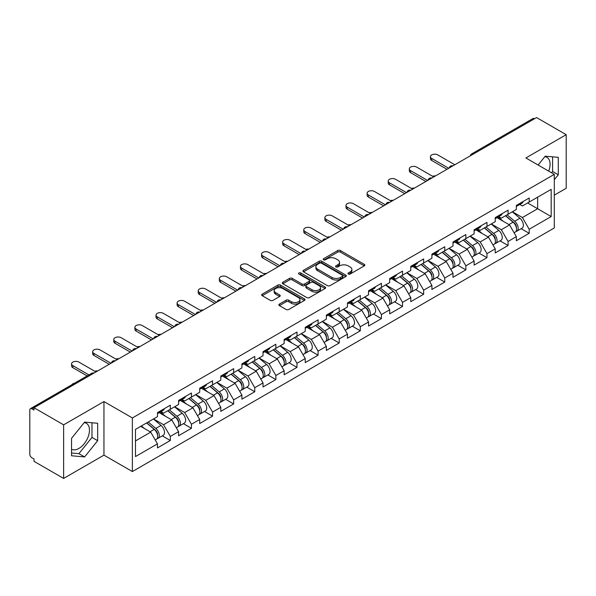 <?xml version="1.0" encoding="UTF-8"?>
<svg xmlns="http://www.w3.org/2000/svg" width="596" height="596" viewBox="0 0 596 596"><rect width="100%" height="100%" fill="white"/><g stroke="black" fill="none" stroke-linecap="round" stroke-linejoin="round"><path stroke-width="0.89" d="M348.31 274.041A1.311 0.76 0 0 0 350.165 274.041L364.283 265.89A1.877 1.088 0 0 0 364.834 265.123A1.877 1.088 0 0 0 364.283 264.356L340.376 250.551A1.877 1.088 0 0 0 337.716 250.551L323.606 258.701A1.311 0.76 0 0 0 323.218 259.238A1.311 0.76 0 0 0 323.606 259.774A1.311 0.76 0 0 0 325.461 259.774L327.286 258.724A6.012 3.472 0 0 1 335.786 258.724L337.783 259.871A6.012 3.472 0 0 1 339.541 262.322A6.012 3.472 0 0 1 337.783 264.78L335.958 265.831A1.311 0.76 0 0 0 335.57 266.367A1.311 0.76 0 0 0 335.958 266.904A1.311 0.76 0 0 0 337.813 266.904L339.645 265.853A6.012 3.472 0 0 1 348.146 265.853L350.135 267.001A6.012 3.472 0 0 1 351.893 269.459A6.012 3.472 0 0 1 350.135 271.91L348.31 272.968A1.311 0.76 0 0 0 347.922 273.504A1.311 0.76 0 0 0 348.31 274.041L348.31 272.968M71.542 449.22A14.93 8.62 120 0 0 78.918 448.43A14.93 8.62 120 0 0 88.67 435.274A14.93 8.62 120 0 0 86.383 423.316A14.93 8.62 120 0 0 84.178 422.638M544.804 156.703A14.93 8.62 -60 0 1 547.009 157.381A14.93 8.62 -60 0 1 548.678 171.126M279.405 304.079A1.877 1.088 0 0 0 278.853 304.847A1.877 1.088 0 0 0 279.405 305.614L286.117 309.488A1.877 1.088 0 0 0 288.769 309.488L304.444 300.436A1.877 1.088 0 0 0 304.996 299.669A1.877 1.088 0 0 0 304.444 298.901L280.537 285.097A1.877 1.088 0 0 0 277.878 285.097L262.203 294.148A1.877 1.088 0 0 0 261.659 294.916A1.877 1.088 0 0 0 262.203 295.683L270.308 300.362A1.877 1.088 0 0 0 272.968 300.362L279.673 296.488A1.877 1.088 0 0 0 280.224 295.72A1.877 1.088 0 0 0 279.673 294.953L275.657 292.636A5.021 2.898 0 0 1 274.182 290.58A5.021 2.898 0 0 1 277.282 287.905A5.021 2.898 0 0 1 282.757 288.531L298.499 297.62A5.021 2.898 0 0 1 299.974 299.669A5.021 2.898 0 0 1 296.868 302.351A5.021 2.898 0 0 1 291.392 301.718L288.769 300.205A1.877 1.088 0 0 0 286.117 300.205L279.405 304.079L279.405 305.614M103.957 401.555L63.63 424.836L33.994 407.724L536.564 117.568L566.2 134.681L525.873 157.962L554.295 174.367L132.372 417.96L103.957 401.555L103.957 455.15L132.372 471.555L132.372 417.96M327.42 285.633A1.877 1.088 0 0 0 330.08 285.633L345.755 276.589A1.877 1.088 0 0 0 346.298 275.821A1.877 1.088 0 0 0 345.755 275.054L321.84 261.249A1.877 1.088 0 0 0 319.188 261.249L303.513 270.301A1.877 1.088 0 0 0 302.962 271.068A1.877 1.088 0 0 0 303.513 271.836L327.42 285.633M299.46 274.324A1.311 0.76 0 0 1 300.794 274.51L300.794 272.946L325.096 286.981A1.877 1.088 0 0 1 325.647 287.749A1.877 1.088 0 0 1 325.096 288.509L309.421 297.56A1.877 1.088 0 0 1 306.769 297.56L282.862 283.756L289.567 279.911L289.567 278.354L282.862 282.221A1.877 1.088 0 0 0 282.31 282.988A1.877 1.088 0 0 0 282.862 283.756L282.862 282.221M289.567 279.911A1.877 1.088 0 0 1 292.226 279.911L292.226 278.354A1.877 1.088 0 0 0 289.567 278.354M292.226 278.354L301.919 283.949A1.877 1.088 0 0 0 304.578 283.949L309.026 281.379A1.877 1.088 0 0 0 309.577 280.612A1.877 1.088 0 0 0 309.026 279.844L298.931 274.018A1.311 0.76 0 0 1 298.544 273.482A1.311 0.76 0 0 1 299.356 272.782A1.311 0.76 0 0 1 300.794 272.946M132.372 471.555L554.295 227.963L554.295 174.367M162.298 435.862L170.329 440.504L170.329 436.436L163.565 424.717L153.544 418.936M170.329 440.504L157.471 447.924L157.471 443.856L135.486 456.558L135.486 429.366L157.471 416.671L157.471 412.611L170.329 405.191L170.329 409.251L178.584 404.483L178.584 400.423L191.435 393.002L191.435 397.063L199.69 392.295L199.69 388.234L212.549 380.814L212.549 384.874L220.803 380.106L220.803 376.046L233.654 368.626L233.654 372.686L241.909 367.918L241.909 363.858L254.768 356.438L254.768 360.498L263.022 355.738L263.022 351.67L275.873 344.25L275.873 348.31L284.128 343.549L284.128 339.482L296.987 332.061L296.987 336.122L305.241 331.361L305.241 327.293L318.093 319.873L318.093 323.941L326.347 319.173L326.347 315.113L339.206 307.685L339.206 311.753L347.461 306.985L347.461 302.924L360.312 295.497L360.312 299.565L368.566 294.796L368.566 290.736L381.425 283.309L381.425 287.376L389.68 282.608L389.68 278.548L402.531 271.128L402.531 275.188L410.786 270.42L410.786 266.36L423.644 258.94L423.644 263L431.899 258.232L431.899 254.172L444.75 246.751L444.75 250.812L453.005 246.044L453.005 241.983L465.863 234.563L465.863 238.624L474.118 233.855L474.118 229.795L486.969 222.375L486.969 226.435L495.224 221.675L495.224 217.607L508.083 210.187L508.083 214.247L516.337 209.487L516.337 205.419L529.188 197.999L529.188 202.059L551.181 189.364L551.181 216.557L529.188 229.251L522.424 217.533L512.411 211.751M521.165 228.678L529.188 233.312L529.188 229.251M529.188 233.312L516.337 240.732L516.337 236.672L508.083 241.44L501.318 229.721L491.298 223.94M500.051 240.866L508.083 245.5L508.083 241.44M508.083 245.5L495.224 252.92L495.224 248.86L486.969 253.628L480.205 241.909L470.192 236.128M478.946 253.054L486.969 257.688L486.969 253.628M486.969 257.688L474.118 265.108L474.118 261.048L465.863 265.816L459.099 254.097L449.079 248.316M457.832 265.242L465.863 269.876L465.863 265.816M465.863 269.876L453.005 277.296L453.005 273.236L444.75 277.997L437.986 266.278L427.973 260.497M436.726 277.431L444.75 282.064L444.75 277.997M444.75 282.064L431.899 289.485L431.899 285.424L423.644 290.185L416.88 278.466L406.859 272.685M415.613 289.611L423.644 294.253L423.644 290.185M423.644 294.253L410.786 301.673L410.786 297.613L402.531 302.373L395.766 290.654L385.754 284.873M394.507 301.8L402.531 306.441L402.531 302.373M402.531 306.441L389.68 313.861L389.68 309.801L381.425 314.561L374.66 302.842L364.64 297.061M373.394 313.988L381.425 318.622L381.425 314.561M381.425 318.622L368.566 326.049L368.566 321.982L360.312 326.75L353.547 315.031L343.534 309.25M352.288 326.176L360.312 330.81L360.312 326.75M360.312 330.81L347.461 338.237L347.461 334.17L339.206 338.938L332.441 327.219L322.421 321.438M331.175 338.364L339.206 342.998L339.206 338.938M339.206 342.998L326.347 350.426L326.347 346.358L318.093 351.126L311.328 339.407L301.315 333.626M310.069 350.552L318.093 355.186L318.093 351.126M318.093 355.186L305.241 362.606L305.241 358.546L296.987 363.314L290.222 351.595L280.202 345.814M288.956 362.74L296.987 367.374L296.987 363.314M296.987 367.374L284.128 374.795L284.128 370.734L275.873 375.502L269.109 363.784L259.096 358.002M267.85 374.929L275.873 379.563L275.873 375.502M275.873 379.563L263.022 386.983L263.022 382.923L254.768 387.691L248.003 375.972L237.983 370.19M246.737 387.117L254.768 391.751L254.768 387.691M254.768 391.751L241.909 399.171L241.909 395.111L233.654 399.879L226.89 388.16L216.877 382.379M225.631 399.305L233.654 403.939L233.654 399.879M233.654 403.939L220.803 411.359L220.803 407.299L212.549 412.06L205.784 400.341L195.764 394.559M204.517 411.493L212.549 416.127L212.549 412.06M212.549 416.127L199.69 423.547L199.69 419.487L191.435 424.248L184.671 412.529L174.658 406.748M183.412 423.674L191.435 428.315L191.435 424.248M191.435 428.315L178.584 435.736L178.584 431.675L170.329 436.436M160.942 411.642L163.565 413.155L170.329 409.251M163.565 424.717L171.819 419.957L159.184 412.663M178.584 431.675L171.819 419.957M182.056 399.462L184.671 400.966L191.435 397.063M184.671 412.529L192.925 407.768L180.297 400.475M199.69 419.487L192.925 407.768M203.161 387.273L205.784 388.778L212.549 384.874M205.784 400.341L214.038 395.58L201.403 388.287M220.803 407.299L214.038 395.58M224.275 375.085L226.89 376.59L233.654 372.686M226.89 388.16L235.144 383.392L222.517 376.098M241.909 395.111L235.144 383.392M245.381 362.897L248.003 364.409L254.768 360.498M248.003 375.972L256.258 371.204L243.622 363.91M263.022 382.923L256.258 371.204M266.494 350.709L269.109 352.221L275.873 348.31M269.109 363.784L277.363 359.015L264.736 351.722M284.128 370.734L277.363 359.015M287.6 338.521L290.222 340.033L296.987 336.122M290.222 351.595L298.477 346.827L285.842 339.534M305.241 358.546L298.477 346.827M308.713 326.332L311.328 327.845L318.093 323.941M311.328 339.407L319.583 334.639L306.955 327.346M326.347 346.358L319.583 334.639M329.819 314.144L332.441 315.656L339.206 311.753M332.441 327.219L340.696 322.451L328.061 315.165M347.461 334.17L340.696 322.451M350.932 301.956L353.547 303.468L360.312 299.565M353.547 315.031L361.802 310.263L349.174 302.977M368.566 321.982L361.802 310.263M372.038 289.768L374.66 291.28L381.425 287.376M374.66 302.842L382.915 298.075L370.28 290.788M389.68 309.801L382.915 298.075M393.151 277.587L395.766 279.092L402.531 275.188M395.766 290.654L404.021 285.894L391.393 278.6M410.786 297.613L404.021 285.894M414.257 265.399L416.88 266.904L423.644 263M416.88 278.466L425.134 273.706L412.499 266.412M431.899 285.424L425.134 273.706M435.371 253.211L437.986 254.715L444.75 250.812M437.986 266.278L446.24 261.517L433.612 254.224M453.005 273.236L446.24 261.517M456.476 241.022L459.099 242.535L465.863 238.624M459.099 254.097L467.353 249.329L454.718 242.036M474.118 261.048L467.353 249.329M477.59 228.834L480.205 230.347L486.969 226.435M480.205 241.909L488.459 237.141L475.832 229.847M495.224 248.86L488.459 237.141M498.696 216.646L501.318 218.158L508.083 214.247M501.318 229.721L509.573 224.953L496.937 217.659M516.337 236.672L509.573 224.953M534.538 118.738L473.239 154.133M472.375 154.632A2.868 1.654 120 0 1 473.105 154.051A2.868 1.654 60 0 0 471.667 153.91L532.966 118.522A2.868 1.654 60 0 1 534.403 118.664M519.809 204.458L522.424 205.97L529.188 202.059M537.644 197.179L551.181 189.364M522.424 217.533L537.652 208.742L537.652 197.179M527.631 202.96L551.181 216.557M554.295 195.145L566.2 188.276L566.2 134.681M63.63 424.836L63.63 478.432L33.994 461.319L33.994 458.98L31.826 457.728A2.868 1.654 -120 0 1 29.8 454.212L29.8 409.988A2.868 1.654 -120 0 1 30.396 408.677A2.868 1.654 -120 0 1 31.826 408.819L33.994 410.07L33.994 407.724M63.63 478.432L103.957 455.15M135.486 440.928L150.706 432.137L140.693 426.356M157.471 443.856L150.706 432.137M554.295 179.716L558.281 174.755L558.281 157.344L545.228 156.174L538.113 165.025M97.662 423.279L84.602 422.11L71.542 438.358L71.542 455.769L84.602 456.931L97.662 440.69L97.662 423.279M348.831 274.227L350.135 273.475A6.012 3.472 0 0 0 351.893 271.016L351.893 269.459M339.541 262.322L339.541 263.886A6.012 3.472 0 0 1 337.783 266.337L336.479 267.09M364.283 264.356L364.283 265.89L340.376 252.115A1.877 1.088 0 0 0 337.716 252.115L324.127 259.96M345.725 276.604L321.84 262.814A1.877 1.088 0 0 0 319.188 262.814L303.535 271.85M342.432 276.358A1.311 0.76 0 0 0 342.819 275.821A1.311 0.76 0 0 0 342.432 275.285L321.445 263.171A1.311 0.76 0 0 0 319.583 263.171L317.661 264.281A6.012 3.472 0 0 0 315.902 266.732A6.012 3.472 0 0 0 317.661 269.191L332.002 277.468A6.012 3.472 0 0 0 340.502 277.468L342.432 276.358L342.432 277.922A1.311 0.76 0 0 0 342.819 277.386L342.819 275.821M315.902 266.732L315.902 268.297A6.012 3.472 0 0 0 317.661 270.748L317.661 269.191M342.432 277.922L340.502 279.032A6.012 3.472 0 0 1 332.002 279.032L317.661 270.748M292.226 279.911L301.919 285.514A1.877 1.088 0 0 0 304.578 285.514L309.026 282.944A1.877 1.088 0 0 0 309.577 282.176L309.577 280.612M300.794 274.51L325.073 288.524M311.984 289.76A5.021 2.898 0 0 0 317.459 290.386A5.021 2.898 0 0 0 320.559 287.704A5.021 2.898 0 0 0 319.091 285.655L313.541 282.452A1.877 1.088 0 0 0 310.889 282.452L306.433 285.022A1.877 1.088 0 0 0 305.89 285.789A1.877 1.088 0 0 0 306.433 286.557L311.984 289.76L311.984 291.317A5.021 2.898 0 0 0 317.459 291.951A5.021 2.898 0 0 0 320.559 289.269L320.559 287.704M305.89 285.789L305.89 287.354A1.877 1.088 0 0 0 306.433 288.121L306.433 286.557M311.984 291.317L306.433 288.121M299.974 299.669L299.974 301.233A5.021 2.898 0 0 1 296.868 303.915A5.021 2.898 0 0 1 291.392 303.282L288.769 301.77A1.877 1.088 0 0 0 286.117 301.77L279.435 305.629M274.182 290.58L274.182 292.144A5.021 2.898 0 0 0 275.657 294.193L275.657 292.636M279.651 296.503L275.657 294.193M304.422 300.451L280.537 286.661A1.877 1.088 0 0 0 277.878 286.661L262.233 295.698M551.546 172.78L552.604 171.469L552.604 156.83M552.604 171.469L558.281 174.755M71.542 452.997L78.918 453.653L91.978 437.412L91.978 422.773M91.978 437.412L97.662 440.69M78.918 453.653L84.602 456.931M435.467 175.939A4.306 2.488 0 0 0 432.532 176.26M514.728 223.396L513.774 222.852M515.935 231.449A6.318 3.643 -120 0 0 516.851 231.166A6.318 3.643 -120 0 0 517.991 226.748A6.318 3.643 -120 0 0 514.698 221.25L507.084 214.828M516.851 231.166L522.066 228.156A6.318 3.643 -120 0 0 523.199 223.746A6.318 3.643 -120 0 0 519.913 218.24L512.292 211.818M505.617 215.67L514.303 223.001A3.829 2.213 60 0 1 516.374 227.717M514.08 232.768L515.227 232.105A6.318 3.643 -120 0 0 516.367 227.687A6.318 3.643 -120 0 0 513.074 222.189L505.46 215.759M503.262 221.31L498.122 216.974M454.83 164.757L437.784 154.915A4.306 2.488 0 0 0 433.091 154.371A4.306 2.488 0 0 0 430.431 156.674A4.306 2.488 0 0 0 431.698 158.432L431.698 160.458A4.306 2.488 180 0 1 430.431 158.7L430.431 156.674M446.985 169.286L431.698 160.458M518.028 204.443A6.318 3.643 60 0 1 516.851 206.164A6.318 3.643 60 0 1 516.337 206.38M523.236 201.433A6.318 3.643 60 0 1 522.066 203.154L516.851 206.164M448.743 168.273L431.698 158.432M414.354 188.127A4.306 2.488 0 0 0 411.419 188.44M493.615 235.584L492.668 235.04M494.829 243.637A6.318 3.643 -120 0 0 495.745 243.354A6.318 3.643 -120 0 0 496.878 238.936A6.318 3.643 -120 0 0 493.592 233.438L485.978 227.009M495.745 243.354L500.953 240.344A6.318 3.643 -120 0 0 502.093 235.934A6.318 3.643 -120 0 0 498.8 230.429L491.186 224.007M484.511 227.858L493.197 235.189A3.829 2.213 60 0 1 495.261 239.905M492.974 244.956L494.121 244.293A6.318 3.643 -120 0 0 495.254 239.875A6.318 3.643 -120 0 0 491.968 234.377L484.354 227.948M482.157 233.498L477.016 229.162M393.248 200.316A4.306 2.488 0 0 0 390.313 200.629M472.509 247.772L471.555 247.228M473.716 255.826A6.318 3.643 -120 0 0 474.632 255.542A6.318 3.643 -120 0 0 475.772 251.125A6.318 3.643 -120 0 0 472.479 245.626L464.865 239.197M474.632 255.542L479.847 252.533A6.318 3.643 -120 0 0 480.979 248.122A6.318 3.643 -120 0 0 477.694 242.617L470.073 236.195M463.397 240.046L472.084 247.377A3.829 2.213 60 0 1 474.155 252.093M471.861 257.144L473.008 256.474A6.318 3.643 -120 0 0 474.148 252.063A6.318 3.643 -120 0 0 470.855 246.565L463.241 240.136M461.043 245.686L455.903 241.35M372.135 212.504A4.306 2.488 0 0 0 369.2 212.817M451.395 259.96L450.449 259.416M452.61 268.014A6.318 3.643 -120 0 0 453.526 267.731A6.318 3.643 -120 0 0 454.659 263.313A6.318 3.643 -120 0 0 451.373 257.815L443.759 251.385M453.526 267.731L458.734 264.721A6.318 3.643 -120 0 0 459.874 260.303A6.318 3.643 -120 0 0 456.581 254.805L448.967 248.383M442.292 252.235L450.978 259.565A3.829 2.213 60 0 1 453.042 264.281M450.755 269.325L451.902 268.662A6.318 3.643 -120 0 0 453.035 264.251A6.318 3.643 -120 0 0 449.749 258.753L442.135 252.324M439.937 257.874L434.797 253.538M351.029 224.692A4.306 2.488 0 0 0 348.094 225.005M430.29 272.149L429.336 271.605M431.497 280.202A6.318 3.643 -120 0 0 432.413 279.911A6.318 3.643 -120 0 0 433.553 275.501A6.318 3.643 -120 0 0 430.26 270.003L422.646 263.574M432.413 279.911L437.628 276.909A6.318 3.643 -120 0 0 438.76 272.491A6.318 3.643 -120 0 0 435.475 266.993L427.853 260.564M421.178 264.423L429.865 271.754A3.829 2.213 60 0 1 431.936 276.47M429.642 281.513L430.789 280.85A6.318 3.643 -120 0 0 431.929 276.44A6.318 3.643 -120 0 0 428.636 270.942L421.022 264.512M418.824 270.062L413.684 265.727M329.916 236.88A4.306 2.488 0 0 0 326.981 237.193M409.176 284.337L408.23 283.793M410.391 292.39A6.318 3.643 -120 0 0 411.307 292.1A6.318 3.643 -120 0 0 412.439 287.689A6.318 3.643 -120 0 0 409.154 282.191L401.54 275.762M411.307 292.1L416.515 289.097A6.318 3.643 -120 0 0 417.654 284.679A6.318 3.643 -120 0 0 414.362 279.181L406.748 272.752M400.072 276.611L408.759 283.942A3.829 2.213 60 0 1 410.823 288.658M408.536 293.701L409.683 293.038A6.318 3.643 -120 0 0 410.815 288.628A6.318 3.643 -120 0 0 407.53 283.122L399.916 276.7M397.718 282.251L392.578 277.915M433.724 176.945L416.671 167.103A4.306 2.488 0 0 0 411.985 166.56A4.306 2.488 0 0 0 409.325 168.862A4.306 2.488 0 0 0 410.584 170.62L410.584 172.646A4.306 2.488 180 0 1 409.325 170.888L409.325 168.862M425.872 181.475L410.584 172.646M496.922 216.631A6.318 3.643 60 0 1 495.745 218.352A6.318 3.643 60 0 1 495.224 218.568M502.13 213.621A6.318 3.643 60 0 1 500.953 215.342L495.745 218.352M427.637 180.461L410.584 170.62M412.611 189.133L395.565 179.292A4.306 2.488 0 0 0 390.872 178.748A4.306 2.488 0 0 0 388.212 181.05A4.306 2.488 0 0 0 389.479 182.808L389.479 184.834A4.306 2.488 180 0 1 388.212 183.076L388.212 181.05M404.766 193.663L389.479 184.834M475.809 228.819A6.318 3.643 60 0 1 474.632 230.54A6.318 3.643 60 0 1 474.118 230.756M481.017 225.81A6.318 3.643 60 0 1 479.847 227.53L474.632 230.54M406.524 192.65L389.479 182.808M391.505 201.321L374.452 191.48A4.306 2.488 0 0 0 369.766 190.936A4.306 2.488 0 0 0 367.106 193.231A4.306 2.488 0 0 0 368.365 194.989L368.365 197.023A4.306 2.488 180 0 1 367.106 195.265L367.106 193.231M383.653 205.851L368.365 197.023M454.703 241.007A6.318 3.643 60 0 1 453.526 242.728A6.318 3.643 60 0 1 453.005 242.945M459.911 237.998A6.318 3.643 60 0 1 458.734 239.719L453.526 242.728M385.418 204.838L368.365 194.989M370.392 213.51L353.346 203.661A4.306 2.488 0 0 0 348.653 203.124A4.306 2.488 0 0 0 345.993 205.419A4.306 2.488 0 0 0 347.259 207.177L347.259 209.211A4.306 2.488 180 0 1 345.993 207.453L345.993 205.419M362.547 218.039L347.259 209.211M433.59 253.196A6.318 3.643 60 0 1 432.413 254.917A6.318 3.643 60 0 1 431.899 255.125M438.798 250.186A6.318 3.643 60 0 1 437.628 251.907L432.413 254.917M364.305 217.026L347.259 207.177M349.286 225.698L332.233 215.849A4.306 2.488 0 0 0 327.547 215.312A4.306 2.488 0 0 0 324.887 217.607A4.306 2.488 0 0 0 326.146 219.365L326.146 221.399A4.306 2.488 180 0 1 324.887 219.641L324.887 217.607M341.433 230.227L326.146 221.399M412.484 265.384A6.318 3.643 60 0 1 411.307 267.105A6.318 3.643 60 0 1 410.786 267.313M417.692 262.374A6.318 3.643 60 0 1 416.515 264.095L411.307 267.105M343.199 229.214L326.146 219.365M308.81 249.068A4.306 2.488 0 0 0 305.875 249.381M388.07 296.525L387.117 295.974M389.277 304.571A6.318 3.643 -120 0 0 390.194 304.288A6.318 3.643 -120 0 0 391.334 299.877A6.318 3.643 -120 0 0 388.041 294.372L380.427 287.95M390.194 304.288L395.409 301.285A6.318 3.643 -120 0 0 396.541 296.868A6.318 3.643 -120 0 0 393.256 291.37L385.634 284.94M378.959 288.799L387.646 296.13A3.829 2.213 60 0 1 389.717 300.846M387.422 305.89L388.57 305.226A6.318 3.643 -120 0 0 389.709 300.816A6.318 3.643 -120 0 0 386.417 295.311L378.803 288.889M376.605 294.439L371.464 290.103M328.173 237.886L311.127 228.037A4.306 2.488 0 0 0 306.433 227.501A4.306 2.488 0 0 0 303.774 229.795A4.306 2.488 0 0 0 305.04 231.553L305.04 233.587A4.306 2.488 180 0 1 303.774 231.829L303.774 229.795M320.328 242.416L305.04 233.587M391.371 277.572A6.318 3.643 60 0 1 390.194 279.286A6.318 3.643 60 0 1 389.68 279.502M396.578 274.562A6.318 3.643 60 0 1 395.409 276.283L390.194 279.286M322.086 241.395L305.04 231.553M287.697 261.249A4.306 2.488 0 0 0 284.761 261.57M366.957 308.713L366.011 308.162M368.172 316.759A6.318 3.643 -120 0 0 369.088 316.476A6.318 3.643 -120 0 0 370.22 312.066A6.318 3.643 -120 0 0 366.935 306.56L359.321 300.138M369.088 316.476L374.295 313.466A6.318 3.643 -120 0 0 375.435 309.056A6.318 3.643 -120 0 0 372.142 303.558L364.529 297.128M357.853 300.987L366.54 308.311A3.829 2.213 60 0 1 368.604 313.027M366.316 318.078L367.464 317.415A6.318 3.643 -120 0 0 368.596 313.004A6.318 3.643 -120 0 0 365.311 307.499L357.697 301.077M355.499 306.627L350.359 302.291M307.067 250.067L290.014 240.225A4.306 2.488 0 0 0 285.328 239.689A4.306 2.488 0 0 0 282.668 241.983A4.306 2.488 0 0 0 283.927 243.742L283.927 245.775A4.306 2.488 180 0 1 282.668 244.017L282.668 241.983M299.214 254.604L283.927 245.775M370.265 289.753A6.318 3.643 60 0 1 369.088 291.474A6.318 3.643 60 0 1 368.566 291.69M375.473 286.75A6.318 3.643 60 0 1 374.295 288.471L369.088 291.474M300.98 253.583L283.927 243.742M266.591 273.437A4.306 2.488 0 0 0 263.655 273.758M345.851 320.901L344.898 320.35M347.058 328.947A6.318 3.643 -120 0 0 347.975 328.664A6.318 3.643 -120 0 0 349.114 324.254A6.318 3.643 -120 0 0 345.822 318.748L338.208 312.326M347.975 328.664L353.19 325.654A6.318 3.643 -120 0 0 354.322 321.244A6.318 3.643 -120 0 0 351.037 315.746L343.415 309.317M336.74 313.176L345.427 320.499A3.829 2.213 60 0 1 347.498 325.215M345.203 330.266L346.35 329.603A6.318 3.643 -120 0 0 347.49 325.192A6.318 3.643 -120 0 0 344.197 319.687L336.584 313.265M334.386 318.815L329.245 314.479M285.953 262.255L268.908 252.413A4.306 2.488 0 0 0 264.214 251.877A4.306 2.488 0 0 0 261.555 254.172A4.306 2.488 0 0 0 262.814 255.93L262.814 257.964A4.306 2.488 180 0 1 261.555 256.205L261.555 254.172M278.108 266.792L262.814 257.964M349.152 301.941A6.318 3.643 60 0 1 347.975 303.662A6.318 3.643 60 0 1 347.461 303.878M354.359 298.939A6.318 3.643 60 0 1 353.19 300.66L347.975 303.662M279.867 265.771L262.814 255.93M245.477 285.626A4.306 2.488 0 0 0 242.542 285.946M324.738 333.089L323.792 332.538M325.952 341.135A6.318 3.643 -120 0 0 326.869 340.852A6.318 3.643 -120 0 0 328.001 336.442A6.318 3.643 -120 0 0 324.716 330.936L317.102 324.515M326.869 340.852L332.076 337.843A6.318 3.643 -120 0 0 333.216 333.432A6.318 3.643 -120 0 0 329.923 327.927L322.309 321.505M315.634 325.356L324.321 332.687A3.829 2.213 60 0 1 326.385 337.403M324.097 342.454L325.245 341.791A6.318 3.643 -120 0 0 326.377 337.373A6.318 3.643 -120 0 0 323.092 331.875L315.478 325.453M313.28 331.004L308.139 326.668M264.848 274.443L247.794 264.602A4.306 2.488 0 0 0 243.101 264.065A4.306 2.488 0 0 0 240.449 266.36A4.306 2.488 0 0 0 241.708 268.118L241.708 270.152A4.306 2.488 180 0 1 240.449 268.394L240.449 266.36M256.995 278.973L241.708 270.152M328.046 314.129A6.318 3.643 60 0 1 326.869 315.85A6.318 3.643 60 0 1 326.347 316.066M333.253 311.119A6.318 3.643 60 0 1 332.076 312.84L326.869 315.85M258.761 277.959L241.708 268.118M224.372 297.814A4.306 2.488 0 0 0 221.436 298.134M303.632 345.27L302.679 344.726M304.839 353.324A6.318 3.643 -120 0 0 305.755 353.041A6.318 3.643 -120 0 0 306.895 348.63A6.318 3.643 -120 0 0 303.602 343.125L295.988 336.703M305.755 353.041L310.97 350.031A6.318 3.643 -120 0 0 312.103 345.62A6.318 3.643 -120 0 0 308.817 340.115L301.196 333.693M294.521 337.545L303.208 344.875A3.829 2.213 60 0 1 305.279 349.591M302.984 354.642L304.131 353.979A6.318 3.643 -120 0 0 305.271 349.561A6.318 3.643 -120 0 0 301.978 344.063L294.364 337.634M292.167 343.192L287.026 338.856M243.734 286.631L226.689 276.79A4.306 2.488 0 0 0 221.995 276.253A4.306 2.488 0 0 0 219.335 278.548A4.306 2.488 0 0 0 220.595 280.306L220.595 282.333A4.306 2.488 180 0 1 219.335 280.574L219.335 278.548M235.889 291.161L220.595 282.333M306.933 326.317A6.318 3.643 60 0 1 305.755 328.038A6.318 3.643 60 0 1 305.241 328.254M312.14 323.308A6.318 3.643 60 0 1 310.97 325.029L305.755 328.038M237.648 290.148L220.595 280.306M203.258 310.002A4.306 2.488 0 0 0 200.323 310.322M282.519 357.458L281.573 356.915M283.733 365.512A6.318 3.643 -120 0 0 284.65 365.229A6.318 3.643 -120 0 0 285.782 360.811A6.318 3.643 -120 0 0 282.497 355.313L274.883 348.891M284.65 365.229L289.857 362.219A6.318 3.643 -120 0 0 290.997 357.809A6.318 3.643 -120 0 0 287.704 352.303L280.09 345.881M273.415 349.733L282.102 357.064A3.829 2.213 60 0 1 284.165 361.779M281.878 366.831L283.025 366.168A6.318 3.643 -120 0 0 284.158 361.75A6.318 3.643 -120 0 0 280.872 356.252L273.259 349.822M271.061 355.372L265.92 351.037M222.628 298.82L205.575 288.978A4.306 2.488 0 0 0 200.882 288.434A4.306 2.488 0 0 0 198.23 290.736A4.306 2.488 0 0 0 199.489 292.494L199.489 294.521A4.306 2.488 180 0 1 198.23 292.763L198.23 290.736M214.776 303.349L199.489 294.521M285.827 338.506A6.318 3.643 60 0 1 284.65 340.227A6.318 3.643 60 0 1 284.128 340.443M291.034 335.496A6.318 3.643 60 0 1 289.857 337.217L284.65 340.227M216.542 302.336L199.489 292.494M182.153 322.19A4.306 2.488 0 0 0 179.217 322.503M261.413 369.647L260.459 369.103M262.62 377.7A6.318 3.643 -120 0 0 263.536 377.417A6.318 3.643 -120 0 0 264.676 372.999A6.318 3.643 -120 0 0 261.383 367.501L253.769 361.072M263.536 377.417L268.751 374.407A6.318 3.643 -120 0 0 269.884 369.997A6.318 3.643 -120 0 0 266.598 364.491L258.977 358.069M252.302 361.921L260.988 369.252A3.829 2.213 60 0 1 263.06 373.968M260.765 379.019L261.912 378.356A6.318 3.643 -120 0 0 263.052 373.938A6.318 3.643 -120 0 0 259.759 368.44L252.145 362.01M249.947 367.561L244.807 363.225M201.515 311.008L184.469 301.166A4.306 2.488 0 0 0 179.776 300.622A4.306 2.488 0 0 0 177.116 302.924A4.306 2.488 0 0 0 178.375 304.683L178.375 306.709A4.306 2.488 180 0 1 177.116 304.951L177.116 302.924M193.67 315.537L178.375 306.709M264.713 350.694A6.318 3.643 60 0 1 263.536 352.415A6.318 3.643 60 0 1 263.022 352.631M269.921 347.684A6.318 3.643 60 0 1 268.751 349.405L263.536 352.415M195.428 314.524L178.375 304.683M161.039 334.378A4.306 2.488 0 0 0 158.104 334.691M240.3 381.835L239.354 381.291M241.514 389.888A6.318 3.643 -120 0 0 242.43 389.605A6.318 3.643 -120 0 0 243.563 385.187A6.318 3.643 -120 0 0 240.277 379.689L232.663 373.26M242.43 389.605L247.638 386.595A6.318 3.643 -120 0 0 248.778 382.185A6.318 3.643 -120 0 0 245.485 376.679L237.871 370.258M231.196 374.109L239.883 381.44A3.829 2.213 60 0 1 241.946 386.156M239.659 391.207L240.806 390.536A6.318 3.643 -120 0 0 241.939 386.126A6.318 3.643 -120 0 0 238.653 380.628L231.039 374.199M228.842 379.749L223.701 375.413M180.409 323.196L163.356 313.354A4.306 2.488 0 0 0 158.663 312.811A4.306 2.488 0 0 0 156.01 315.113A4.306 2.488 0 0 0 157.269 316.863L157.269 318.897A4.306 2.488 180 0 1 156.01 317.139L156.01 315.113M172.557 327.725L157.269 318.897M243.608 362.882A6.318 3.643 60 0 1 242.43 364.603A6.318 3.643 60 0 1 241.909 364.819M248.815 359.872A6.318 3.643 60 0 1 247.638 361.593L242.43 364.603M174.323 326.712L157.269 316.863M139.926 346.567A4.306 2.488 0 0 0 136.998 346.879M219.194 394.023L218.24 393.479M220.401 402.077A6.318 3.643 -120 0 0 221.317 401.786A6.318 3.643 -120 0 0 222.457 397.376A6.318 3.643 -120 0 0 219.164 391.877L211.55 385.448M221.317 401.786L226.532 398.784A6.318 3.643 -120 0 0 227.665 394.366A6.318 3.643 -120 0 0 224.379 388.868L216.758 382.446M210.083 386.297L218.769 393.628A3.829 2.213 60 0 1 220.84 398.344M218.546 403.388L219.693 402.725A6.318 3.643 -120 0 0 220.833 398.314A6.318 3.643 -120 0 0 217.54 392.816L209.926 386.387M207.728 391.937L202.588 387.601M159.296 335.384L142.25 325.535A4.306 2.488 0 0 0 137.557 324.999A4.306 2.488 0 0 0 134.897 327.293A4.306 2.488 0 0 0 136.156 329.052L136.156 331.085A4.306 2.488 180 0 1 134.897 329.327L134.897 327.293M151.451 339.914L136.156 331.085M222.494 375.07A6.318 3.643 60 0 1 221.317 376.791A6.318 3.643 60 0 1 220.803 377M227.702 372.06A6.318 3.643 60 0 1 226.532 373.781L221.317 376.791M153.209 338.9L136.156 329.052M118.82 358.755A4.306 2.488 0 0 0 115.885 359.068M198.081 406.211L197.134 405.667M199.295 414.265A6.318 3.643 -120 0 0 200.211 413.974A6.318 3.643 -120 0 0 201.344 409.564A6.318 3.643 -120 0 0 198.058 404.066L190.444 397.636M200.211 413.974L205.419 410.972A6.318 3.643 -120 0 0 206.559 406.554A6.318 3.643 -120 0 0 203.266 401.056L195.652 394.627M188.977 398.486L197.663 405.816A3.829 2.213 60 0 1 199.727 410.532M197.44 415.576L198.587 414.913A6.318 3.643 -120 0 0 199.72 410.502A6.318 3.643 -120 0 0 196.434 404.997L188.82 398.575M186.623 404.125L181.482 399.789M138.19 347.572L121.137 337.723A4.306 2.488 0 0 0 116.444 337.187A4.306 2.488 0 0 0 113.791 339.482A4.306 2.488 0 0 0 115.05 341.24L115.05 343.274A4.306 2.488 180 0 1 113.791 341.515L113.791 339.482M130.338 352.102L115.05 343.274M201.388 387.258A6.318 3.643 60 0 1 200.211 388.979A6.318 3.643 60 0 1 199.69 389.188M206.596 384.249A6.318 3.643 60 0 1 205.419 385.97L200.211 388.979M132.103 351.089L115.05 341.24M97.707 370.943A4.306 2.488 0 0 0 94.779 371.256M176.975 418.399L176.021 417.856M178.182 426.453A6.318 3.643 -120 0 0 179.098 426.162A6.318 3.643 -120 0 0 180.238 421.752A6.318 3.643 -120 0 0 176.945 416.254L169.331 409.825M179.098 426.162L184.313 423.16A6.318 3.643 -120 0 0 185.445 418.742A6.318 3.643 -120 0 0 182.16 413.244L174.539 406.815M167.863 410.674L176.55 418.005A3.829 2.213 60 0 1 178.621 422.72M176.327 427.764L177.474 427.101A6.318 3.643 -120 0 0 178.614 422.691A6.318 3.643 -120 0 0 175.321 417.185L167.707 410.763M165.509 416.313L160.369 411.978M117.077 359.76L100.031 349.912A4.306 2.488 0 0 0 95.338 349.375A4.306 2.488 0 0 0 92.678 351.67A4.306 2.488 0 0 0 93.937 353.428L93.937 355.462A4.306 2.488 180 0 1 92.678 353.704L92.678 351.67M109.232 364.29L93.937 355.462M180.275 399.447A6.318 3.643 60 0 1 179.098 401.168A6.318 3.643 60 0 1 178.584 401.376M185.483 396.437A6.318 3.643 60 0 1 184.313 398.158L179.098 401.168M110.99 363.277L93.937 353.428M74.478 383.228A4.306 2.488 0 0 0 71.803 384.77M155.861 430.588L154.915 430.036M157.076 438.634A6.318 3.643 -120 0 0 157.992 438.351A6.318 3.643 -120 0 0 159.125 433.94A6.318 3.643 -120 0 0 155.839 428.435L148.218 422.013M157.992 438.351L163.2 435.341A6.318 3.643 -120 0 0 164.332 430.93A6.318 3.643 -120 0 0 161.047 425.432L153.433 419.003M146.758 422.862L155.444 430.193A3.829 2.213 60 0 1 157.508 434.901M155.221 439.952L156.368 439.289A6.318 3.643 -120 0 0 157.5 434.879A6.318 3.643 -120 0 0 154.215 429.373L146.601 422.951M144.403 428.502L141.386 425.961M95.971 371.949L78.918 362.1A4.306 2.488 0 0 0 74.224 361.563A4.306 2.488 0 0 0 71.572 363.858A4.306 2.488 0 0 0 72.831 365.616L72.831 367.65A4.306 2.488 180 0 1 71.572 365.892L71.572 363.858M87.143 375.912L72.831 367.65M159.169 411.627A6.318 3.643 60 0 1 157.992 413.348A6.318 3.643 60 0 1 157.471 413.564M164.377 408.625A6.318 3.643 60 0 1 163.2 410.346L157.992 413.348M88.908 374.899L72.831 365.616M93.267 373.506L31.826 408.819M93.855 373.163A2.868 1.654 -60 0 0 93.132 373.431A2.868 1.654 -120 0 0 91.695 373.29L30.396 408.677M451.261 166.82A2.868 1.654 120 0 1 451.992 166.239A2.868 1.654 -60 0 1 452.722 165.979M430.156 179.009A2.868 1.654 120 0 1 430.886 178.428A2.868 1.654 -60 0 1 431.608 178.167M409.042 191.197A2.868 1.654 120 0 1 409.772 190.616A2.868 1.654 -60 0 1 410.502 190.355M387.936 203.378A2.868 1.654 120 0 1 388.667 202.804A2.868 1.654 -60 0 1 389.389 202.543M366.823 215.566A2.868 1.654 120 0 1 367.553 214.992A2.868 1.654 -60 0 1 368.283 214.724M345.717 227.754A2.868 1.654 120 0 1 346.447 227.18A2.868 1.654 -60 0 1 347.17 226.912M324.604 239.942A2.868 1.654 120 0 1 325.334 239.369A2.868 1.654 -60 0 1 326.064 239.1M303.498 252.13A2.868 1.654 120 0 1 304.228 251.557A2.868 1.654 -60 0 1 304.951 251.288M282.385 264.319A2.868 1.654 120 0 1 283.115 263.745A2.868 1.654 -60 0 1 283.845 263.477M261.279 276.507A2.868 1.654 120 0 1 262.009 275.926A2.868 1.654 -60 0 1 262.732 275.665M240.166 288.695A2.868 1.654 120 0 1 240.896 288.114A2.868 1.654 -60 0 1 241.626 287.853M219.06 300.883A2.868 1.654 120 0 1 219.79 300.302A2.868 1.654 -60 0 1 220.513 300.041M197.946 313.071A2.868 1.654 120 0 1 198.677 312.49A2.868 1.654 -60 0 1 199.407 312.23M176.841 325.26A2.868 1.654 120 0 1 177.571 324.678A2.868 1.654 -60 0 1 178.293 324.418M155.727 337.44A2.868 1.654 120 0 1 156.457 336.867A2.868 1.654 -60 0 1 157.188 336.606M134.621 349.629A2.868 1.654 120 0 1 135.352 349.055A2.868 1.654 -60 0 1 136.074 348.787M113.508 361.817A2.868 1.654 120 0 1 114.238 361.243A2.868 1.654 -60 0 1 114.968 360.975M350.135 273.475L350.135 271.91M335.958 266.904L335.958 265.831M337.783 266.337L337.783 264.78M323.606 259.774L323.606 258.701M337.716 252.115L337.716 250.551M340.376 252.115L340.376 250.551M303.513 271.836L303.513 270.301M319.188 262.814L319.188 261.249M321.84 262.814L321.84 261.249M345.755 276.589L345.755 275.054M332.002 279.032L332.002 277.468M340.502 279.032L340.502 277.468M301.919 285.514L301.919 283.949M304.578 285.514L304.578 283.949M309.026 282.944L309.026 281.379M325.096 288.509L325.096 286.981M286.117 301.77L286.117 300.205M288.769 301.77L288.769 300.205M291.392 303.282L291.392 301.718M279.673 296.488L279.673 294.953M262.203 295.683L262.203 294.148M277.878 286.661L277.878 285.097M280.537 286.661L280.537 285.097M304.444 300.436L304.444 298.901M514.698 221.25L519.913 218.24M508.932 224.58L513.074 222.189M493.592 233.438L498.8 230.429M487.819 236.768L491.968 234.377M472.479 245.626L477.694 242.617M466.713 248.957L470.855 246.565M451.373 257.815L456.581 254.805M445.599 261.145L449.749 258.753M430.26 270.003L435.475 266.993M424.494 273.333L428.636 270.942M409.154 282.191L414.362 279.181M403.38 285.521L407.53 283.122M388.041 294.372L393.256 291.37M382.274 297.709L386.417 295.311M366.935 306.56L372.142 303.558M361.161 309.898L365.311 307.499M345.822 318.748L351.037 315.746M340.055 322.086L344.197 319.687M324.716 330.936L329.923 327.927M318.942 334.274L323.092 331.875M303.602 343.125L308.817 340.115M297.836 346.455L301.978 344.063M282.497 355.313L287.704 352.303M276.723 358.643L280.872 356.252M261.383 367.501L266.598 364.491M255.61 370.831L259.759 368.44M240.277 379.689L245.485 376.679M234.504 383.019L238.653 380.628M219.164 391.877L224.379 388.868M213.39 395.208L217.54 392.816M198.058 404.066L203.266 401.056M192.285 407.396L196.434 404.997M176.945 416.254L182.16 413.244M171.171 419.584L175.321 417.185M155.839 428.435L161.047 425.432M150.065 431.772L154.215 429.373M471.667 153.91A2.868 2.868 0 0 0 470.289 155.839M452.915 165.867A2.868 2.868 0 0 0 449.175 168.02M431.802 178.055A2.868 2.868 0 0 0 428.07 180.208M410.696 190.243A2.868 2.868 0 0 0 406.956 192.396M389.583 202.431A2.868 2.868 0 0 0 385.85 204.584M368.477 214.62A2.868 2.868 0 0 0 364.737 216.773M347.364 226.808A2.868 2.868 0 0 0 343.631 228.961M326.258 238.989A2.868 2.868 0 0 0 322.518 241.149M305.145 251.177A2.868 2.868 0 0 0 301.412 253.337M284.039 263.365A2.868 2.868 0 0 0 280.299 265.525M262.925 275.553A2.868 2.868 0 0 0 259.193 277.714M241.82 287.741A2.868 2.868 0 0 0 238.08 289.902M220.706 299.93A2.868 2.868 0 0 0 216.974 302.083M199.6 312.118A2.868 2.868 0 0 0 195.86 314.271M178.487 324.306A2.868 2.868 0 0 0 174.755 326.459M157.381 336.494A2.868 2.868 0 0 0 153.641 338.647M136.268 348.682A2.868 2.868 0 0 0 132.536 350.835M115.162 360.863A2.868 2.868 0 0 0 111.422 363.024M94.049 373.051A2.868 2.868 0 0 0 91.695 373.29"/></g></svg>
